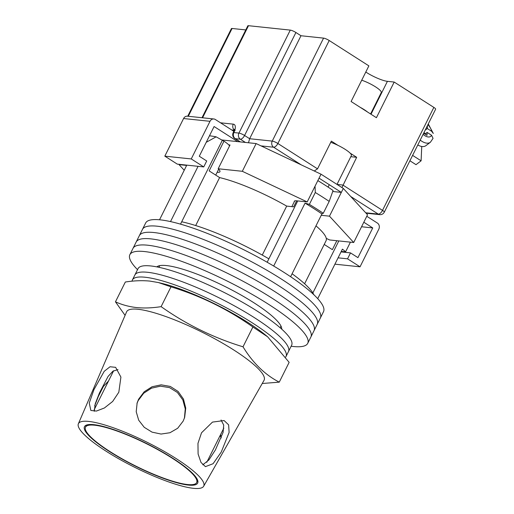 <?xml version="1.0" encoding="UTF-8"?>
<svg xmlns="http://www.w3.org/2000/svg" width="514" height="514" viewBox="0 0 514 514"><rect width="100%" height="100%" fill="white"/><g stroke="black" fill="none" stroke-linecap="round" stroke-linejoin="round"><path stroke-width="0.77" d="M291.123 346.25A99.363 19.828 -153.5 0 0 293.051 346.481A99.363 19.828 -153.5 0 0 307.713 343.352L320.351 318.005A99.363 19.828 -153.5 0 0 261.607 267.222A99.363 19.828 -153.5 0 0 157.162 226.199A99.363 19.828 -153.5 0 0 142.5 229.334L145.661 222.992A99.363 19.828 -153.5 0 1 160.323 219.863A99.363 19.828 -153.5 0 1 264.768 260.887A99.363 19.828 -153.5 0 1 323.512 311.664L320.351 318.005A99.363 19.828 -153.5 0 0 261.607 267.222A99.363 19.828 -153.5 0 0 157.162 226.199A99.363 19.828 -153.5 0 0 142.5 229.334L139.339 235.669A99.363 19.828 -153.5 0 1 154.001 232.54A99.363 19.828 -153.5 0 0 139.339 235.669L136.184 242.004A99.363 19.828 -153.5 0 1 150.84 238.875A99.363 19.828 -153.5 0 0 136.184 242.004L133.023 248.346A99.363 19.828 -153.5 0 1 147.685 245.21A99.363 19.828 -153.5 0 0 133.023 248.346L129.862 254.681A99.363 19.828 -153.5 0 0 137.527 269.67M317.189 324.34A99.363 19.828 -153.5 0 0 258.446 273.564A99.363 19.828 -153.5 0 0 154.001 232.54A99.363 19.828 -153.5 0 1 258.446 273.564A99.363 19.828 -153.5 0 1 317.189 324.34M314.028 330.675A99.363 19.828 -153.5 0 0 255.285 279.899A99.363 19.828 -153.5 0 0 150.84 238.875A99.363 19.828 -153.5 0 1 255.285 279.899A99.363 19.828 -153.5 0 1 314.028 330.675M310.874 337.017A99.363 19.828 -153.5 0 0 252.123 286.234A99.363 19.828 -153.5 0 0 147.685 245.21A99.363 19.828 -153.5 0 1 252.123 286.234A99.363 19.828 -153.5 0 1 310.874 337.017M281.736 329.153A70.007 13.968 -153.5 0 0 237.667 293.147A70.007 13.968 -153.5 0 0 166.465 265.571A70.007 13.968 -153.5 0 0 156.834 266.882M307.713 343.352A99.363 19.828 -153.5 0 0 248.969 292.575A99.363 19.828 -153.5 0 0 144.524 251.552A99.363 19.828 -153.5 0 0 129.862 254.681M317.723 298.66L342.408 249.142L345.646 251.744A100.269 20.007 26.5 0 1 341.315 251.462A100.269 20.007 26.5 0 1 341.257 251.455M345.646 251.744L350.426 242.152M209.468 135.799A92.128 18.382 26.5 0 1 216.143 136.833L206.223 142.307M198.076 166.324L170.519 221.592M273.686 266.04L305.046 203.139A94.846 18.928 26.5 0 1 321.925 213.927L290.616 276.718M186.781 165.135L159.533 219.786M315.975 225.864A70.007 13.968 26.5 0 1 326.069 240.738L304.616 283.76M336.818 240.719L332.365 249.65L324.218 244.446M216.143 136.833L223.963 141.196L209.153 170.905L219.6 177.581A70.007 13.968 26.5 0 1 286.69 206.101L293.68 206.84L296.681 200.813M292.087 273.776A85.812 17.123 26.5 0 1 313.868 294.747M317.825 180.613A92.128 18.382 26.5 0 1 333.091 190.488L329.191 201.392A100.269 20.007 -153.5 0 0 315.294 192.506L315.043 186.203M305.046 203.139L309.37 204.386A100.269 20.007 26.5 0 1 323.267 213.271L329.191 201.392M323.267 213.271L321.925 213.927M338.81 240.925L312.872 292.948M222.376 140.181L181.699 221.772A85.812 17.123 26.5 0 1 268.873 258.838L267.171 262.249M181.699 221.772L180.517 224.149M309.37 204.386L315.294 192.506M297.747 200.923L268.873 258.838M262.268 255.072L286.69 206.101M195.686 225.55L219.6 177.581M223.963 141.196A14.681 2.93 26.5 0 1 229.559 145.912M285.668 357.057A85.812 17.123 -153.5 0 0 286.009 356.517L288.476 351.563A85.812 17.123 -153.5 0 0 237.744 307.713A85.812 17.123 -153.5 0 0 147.544 272.279A85.812 17.123 -153.5 0 0 134.88 274.984L138.041 268.649A85.812 17.123 -153.5 0 1 150.698 265.944A85.812 17.123 -153.5 0 1 240.899 301.371A85.812 17.123 -153.5 0 1 291.637 345.228L288.476 351.563A85.812 17.123 -153.5 0 0 237.744 307.713A85.812 17.123 -153.5 0 0 147.544 272.279A85.812 17.123 -153.5 0 0 134.88 274.984L132.413 279.937A85.812 17.123 -153.5 0 0 132.053 281.19M286.009 356.517A85.812 17.123 -153.5 0 0 235.277 312.66A85.812 17.123 -153.5 0 0 145.07 277.232A85.812 17.123 -153.5 0 0 132.413 279.937M217.159 172.248A16.936 3.38 -153.5 0 0 219.928 171.747A16.936 3.38 -153.5 0 0 218.174 168.753L242.312 171.297L307.205 201.925L296.475 200.794A14.906 2.975 -153.5 0 0 294.271 201.263A14.906 2.975 -153.5 0 0 294.246 201.822M184.224 170.256L179.052 164.628L186.633 165.424M321.244 215.295L329.48 216.163L353.709 242.499L329.57 239.954A16.936 3.38 -153.5 0 0 326.268 238.393M221.984 139.975L256.133 143.573L321.025 174.195L343.307 188.439L367.529 214.775L353.709 242.499M329.48 216.163L341.335 192.397L319.053 178.159L321.025 174.195M332.738 191.491L341.335 192.397L343.307 188.439M218.174 168.753L230.021 144.987L228.717 144.852M242.312 171.297L256.133 143.573M307.205 201.925L319.053 178.159M237.719 141.633L214.094 126.528L199.284 156.237L206.705 160.978L203.743 166.922L177.311 164.133L164.821 156.153L191.253 158.942L203.743 166.922M191.253 158.942L210.014 121.31L183.582 118.522A4.517 3.906 -84 0 1 187.43 116.19L213.863 118.978A4.517 3.906 96 0 0 210.014 121.31M164.821 156.153L183.582 118.522M233.786 131.282L215.366 119.511A4.517 3.906 96 0 0 213.863 118.978M363.816 222.228L372.746 227.933L357.937 257.636L350.509 252.894L347.548 258.831L360.038 266.817L378.799 229.193A4.517 3.906 96 0 0 377.398 223.07L366.778 216.285M361.554 226.751L372.746 227.933M334.922 264.17L360.038 266.817M338.077 257.835L347.548 258.831M341.039 251.892L350.509 252.894M330.759 142.307A15.806 3.155 26.5 0 1 345.247 149.401A15.806 3.155 26.5 0 1 351.377 155.556L336.998 184.404M370.594 113.98L381.272 92.565A14.45 2.885 -153.5 0 0 375.329 86.731A14.45 2.885 -153.5 0 0 361.715 80.223M367.516 112.007A14.45 2.885 -153.5 0 0 359.999 107.208M412.601 155.382L421.101 160.811L416.006 164.673L409.909 160.773M421.101 160.811L421.75 146.477M420.214 140.116A13.55 7.504 52.9 0 0 421.756 141.221A13.55 7.504 52.9 0 0 430.379 142.262L425.881 145.668A13.55 7.504 -127.1 0 1 417.798 144.954M424.975 134.07L427.134 132.439L431.548 135.259A9.034 5.005 -127.1 0 1 423.106 134.308M427.134 132.439L426.999 135.368L423.645 133.222M427.442 125.615L427.307 128.532L431.721 131.353L433.296 133.46L428.278 123.938M430.379 142.262L433.051 138.375L431.548 135.259M425.187 130.138L427.307 128.532M423.934 132.651L425.515 133.666M202.008 117.725L247.819 25.841A4.517 0.899 26.5 0 1 248.487 25.7L290.281 30.108A4.517 0.899 26.5 0 1 295.916 32.504L244.574 135.484L249.637 138.722L300.979 35.742L323.576 38.126A4.517 0.899 26.5 0 1 329.211 40.516L368.872 65.869L351.101 101.515L376.415 117.7L394.187 82.054L433.855 107.4A4.517 0.899 26.5 0 1 435.634 109.18L384.292 212.16A4.517 0.899 -153.5 0 0 382.512 210.38L433.855 107.4M337.923 145.327L331.35 141.125L317.53 168.849L314.24 170.995M350.811 156.686L356.671 157.303L350.098 153.101M356.671 157.303L341.939 187.559M187.726 116.222L231.403 28.617A4.517 0.899 26.5 0 1 232.071 28.476L245.782 29.921M394.187 82.054L387.415 81.334A16.936 3.38 26.5 0 1 365.795 72.037M295.916 32.504L300.979 35.742M329.211 40.516L277.868 143.496A4.517 0.899 -153.5 0 0 272.234 141.099L249.637 138.722L248.493 142.77M172.145 458.147A62.104 12.394 -153.5 0 0 85.504 427.16A62.104 12.394 -153.5 0 0 110.015 451.594A62.104 12.394 -153.5 0 0 196.656 482.582A62.104 12.394 -153.5 0 0 172.145 458.147M136.949 403.541L138.176 400.605L143.714 393.21L151.476 388.173L160.445 386.168L169.53 387.614L177.394 392.471L182.836 399.943L185.258 408.868L184.436 418.068M183.19 421.069L184.661 417.387L185.734 408.122L183.472 399.082L178.127 391.469L170.288 386.438L161.133 384.832L152.041 386.753L144.19 391.777L138.607 399.205L137.154 402.841L136.21 411.727L138.696 420.208L144.222 427.295L152.048 432.139L161.055 434.054L169.973 432.73L177.69 428.252L183.19 421.069M221.065 419.989L223.712 425.078L223.089 432.409L215.392 449.962L208.883 459.966L202.767 464.829M221.258 452.031L229.122 432.422L228.621 424.84L224.098 420.548L212.475 422.097L201.527 432.788L197.967 443.351L198.102 454.023L200.993 462.427L205.439 466.648L213.085 463.712L221.258 452.031M221.245 437.979L220.577 434.613M219.619 436.527L221.271 436.386M108.486 381.06L103.43 386.387L98.367 396.41L94.692 405.758M94.287 411.277L95.238 403.811L99.395 393.075L108.088 376.402L112.951 371.172L117.995 369.605M118.818 392.227L120.912 377.103L115.637 367.343L110.041 366.752L104.239 371.281L93.959 389.606L89.25 403.06L90.856 410.468L96.401 411.065L104.4 407.981L112.669 401.46L118.818 392.227M115.457 301.827L125.332 282.019C134 280.663 142.166 280.348 149.831 281.087L158.44 282.559L170.989 286.838C200.486 295.813 227.786 309.203 252.888 327L267.64 336.811L289.138 362.351L279.263 382.153C264.98 374.783 252.901 363 243.019 346.802C213.516 337.826 186.216 324.437 161.113 306.64C152.427 308.002 144.261 308.316 136.621 307.578C129.027 306.704 121.972 304.789 115.457 301.827L125.082 315.365M78.366 423.774L126.598 311.844A76.779 15.324 26.5 0 1 138.003 309.274A76.779 15.324 26.5 0 1 233.793 350.002A76.779 15.324 26.5 0 1 264.023 380.36L203.66 486.244A70.007 13.968 26.5 0 1 106.057 451.176A70.007 13.968 26.5 0 1 78.366 423.774A70.007 13.968 26.5 0 1 176.103 458.565A70.007 13.968 26.5 0 1 203.66 486.244M172.71 458.205A63.228 12.619 26.5 0 1 197.601 483.205A63.228 12.619 26.5 0 1 109.45 451.536A63.228 12.619 26.5 0 1 84.431 426.781A63.228 12.619 26.5 0 1 172.71 458.205M158.44 282.559L161.64 283.33A76.779 15.324 26.5 0 1 265.712 335.218L267.64 336.805M262.236 383.495L279.263 382.153M161.113 306.64L170.989 286.838M243.019 346.802L252.888 327M427.911 124.677A9.034 5.005 -127.1 0 1 431.721 131.353M301.198 164.84L273.634 147.222A4.517 2.088 122.6 0 0 277.868 143.496L317.53 168.849M337.017 184.417L342.844 185.034L382.512 210.38A4.517 2.088 122.6 0 1 378.278 214.107L350.709 196.483M365.698 212.777L378.278 214.107A4.517 3.906 -84 0 0 379.775 214.634A4.517 4.517 0 0 0 384.292 212.16M323.576 38.126L272.234 141.099A4.517 3.906 96 0 0 273.634 147.222L261.054 145.892M245.403 142.442L240.34 139.204L235.258 138.671L240.321 141.903M232.071 28.476L188.291 116.28M220.525 122.807L233.285 124.15A9.034 4.17 122.6 0 1 233.857 132.554L238.939 133.087L290.281 30.108M248.487 25.7L202.574 117.79M234.095 130.209L231.711 129.958M235.142 130.427L234.191 129.226C233.896 129.862 234.949 128.307 233.189 132.696A4.517 0.899 -153.5 0 1 233.857 132.554A4.517 3.906 96 0 0 235.258 138.671A4.517 2.088 122.6 0 1 234.795 138.517L240.064 141.877M233.285 124.15A4.517 3.906 96 0 0 234.159 129.862M238.939 133.087A4.517 3.906 96 0 0 240.34 139.204A4.517 2.088 122.6 0 0 244.574 135.484A4.517 0.899 -153.5 0 0 238.939 133.087M371.005 114.243L387.415 81.334M158.897 267.306L159.725 265.635M280.156 327.759L280.985 326.094M218.662 169.228L215.732 175.107M294.708 200.897L291.843 206.647M328.08 187.102L329.281 184.693M233.189 132.696A4.517 4.517 0 0 0 234.795 138.517M379.775 214.634L366.077 213.188M113.645 370.716L94.12 409.876M86.564 425.033L85.504 427.16M223.808 428.13L206.756 462.324M197.717 480.455L196.656 482.582"/></g></svg>
